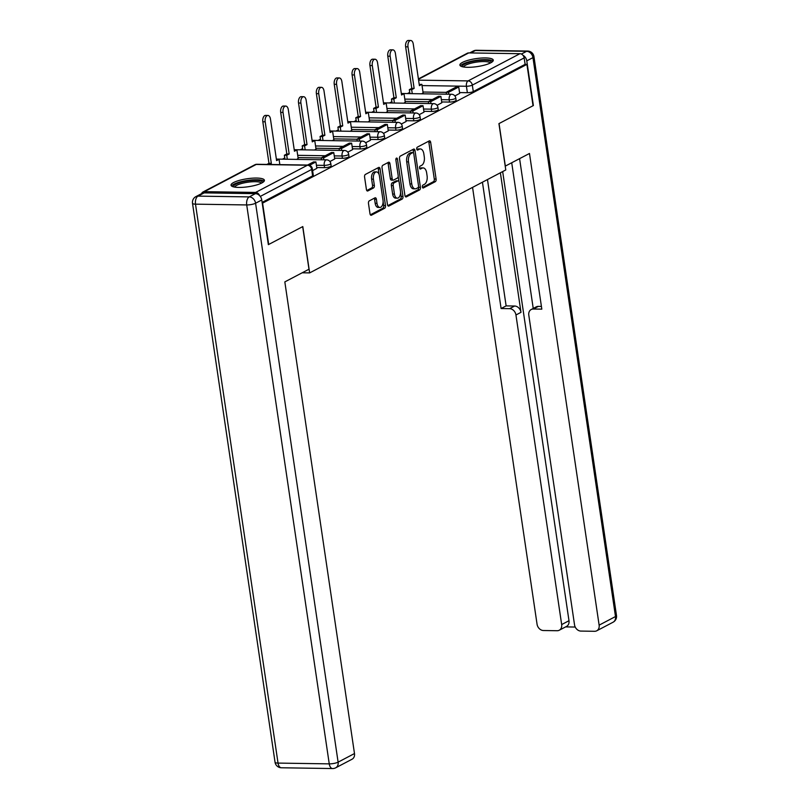 <?xml version="1.0" encoding="UTF-8"?>
<svg xmlns="http://www.w3.org/2000/svg" width="809" height="809" viewBox="0 0 809 809"><rect width="100%" height="100%" fill="white"/><g stroke="black" fill="none" stroke-linecap="round" stroke-linejoin="round"><path stroke-width="1.21" d="M422.349 186.95A1.487 0.809 90.9 0 0 423.107 188.022A1.487 0.809 90.9 0 0 423.34 187.961L435.272 181.691A2.124 1.163 90.9 0 0 436.102 179.062L430.671 142.354A2.124 1.163 90.9 0 0 429.589 140.827A2.124 1.163 90.9 0 0 429.255 140.908L417.313 147.167A1.487 0.809 90.9 0 0 416.746 149.008A1.487 0.809 90.9 0 0 417.505 150.08A1.487 0.809 90.9 0 0 417.737 150.029L419.284 149.21A6.796 3.721 90.9 0 1 420.346 148.947A6.796 3.721 90.9 0 1 423.845 153.852L424.29 156.916A6.796 3.721 90.9 0 1 421.661 165.329L420.114 166.138A1.487 0.809 90.9 0 0 419.547 167.979A1.487 0.809 90.9 0 0 420.306 169.051A1.487 0.809 90.9 0 0 420.538 168.99L422.086 168.181A6.796 3.721 90.9 0 1 423.147 167.918A6.796 3.721 90.9 0 1 426.646 172.823L427.091 175.877A6.796 3.721 90.9 0 1 424.462 184.29L422.915 185.109A1.487 0.809 90.9 0 0 422.349 186.95M490.709 62.829A16.868 4.035 -8.4 0 0 493.278 60.149A16.868 4.035 -8.4 0 0 480.951 58.076A16.868 4.035 -8.4 0 0 462.475 62.404A16.868 4.035 -8.4 0 0 459.896 65.084A16.868 4.035 -8.4 0 0 472.223 67.157A16.868 4.035 -8.4 0 0 490.709 62.829M261.843 182.955A16.868 4.035 -8.4 0 0 264.422 180.276A16.868 4.035 -8.4 0 0 252.095 178.202A16.868 4.035 -8.4 0 0 233.609 182.531A16.868 4.035 -8.4 0 0 231.04 185.2A16.868 4.035 -8.4 0 0 243.367 187.283A16.868 4.035 -8.4 0 0 261.843 182.955M369.298 200.834A2.124 1.163 90.9 0 0 368.479 203.463L369.996 213.758A2.124 1.163 90.9 0 0 371.088 215.295A2.124 1.163 90.9 0 0 371.422 215.214L384.669 208.257A2.124 1.163 90.9 0 0 385.499 205.628L380.078 168.919A2.124 1.163 90.9 0 0 378.986 167.382A2.124 1.163 90.9 0 0 378.652 167.463L365.395 174.42A2.124 1.163 90.9 0 0 364.576 177.05L366.416 189.488A2.124 1.163 90.9 0 0 367.498 191.025A2.124 1.163 90.9 0 0 367.832 190.944L373.505 187.961A2.124 1.163 90.9 0 0 374.334 185.332L373.424 179.163A5.683 3.115 90.9 0 1 376.509 171.912A5.683 3.115 90.9 0 1 379.431 176.008L383.001 200.177A5.683 3.115 90.9 0 1 379.906 207.438A5.683 3.115 90.9 0 1 376.984 203.332L376.397 199.307A2.124 1.163 90.9 0 0 375.305 197.77A2.124 1.163 90.9 0 0 374.971 197.861L369.298 200.834M526.932 64.376L533.03 105.726L498.931 123.615L505.777 169.951L309.645 272.906L302.799 226.571L268.699 244.47L262.591 203.12L526.932 64.376L525.122 64.346L524.161 57.904L472.325 85.117A4.328 1.031 171.6 0 1 466.419 86.26L422.045 85.582M404.925 195.424A2.124 1.163 90.9 0 0 406.017 196.961A2.124 1.163 90.9 0 0 406.351 196.88L419.608 189.923A2.124 1.163 90.9 0 0 420.427 187.294L415.007 150.585A2.124 1.163 90.9 0 0 413.915 149.048A2.124 1.163 90.9 0 0 413.581 149.129L400.334 156.086A2.124 1.163 90.9 0 0 399.504 158.716L404.925 195.424M402.144 199.085L388.886 206.042A2.124 1.163 90.9 0 1 388.553 206.123A2.124 1.163 90.9 0 1 387.46 204.596L382.04 167.888A2.124 1.163 90.9 0 1 382.859 165.258L388.532 162.275A2.124 1.163 90.9 0 1 388.866 162.194A2.124 1.163 90.9 0 1 389.958 163.731L392.163 178.617A2.124 1.163 90.9 0 0 393.245 180.154A2.124 1.163 90.9 0 0 393.578 180.063L397.34 178.091A2.124 1.163 90.9 0 0 398.17 175.462L395.874 159.96A1.487 0.809 90.9 0 1 396.683 158.058A1.487 0.809 90.9 0 1 397.452 159.14L402.963 196.456A2.124 1.163 90.9 0 1 402.144 199.085L400.334 199.065L387.814 205.628M409.728 92.368L407.402 93.591M391.869 101.732L389.544 102.955M374.021 111.106L371.695 112.33M356.172 120.48L353.846 121.694M338.324 129.845L335.998 131.068M320.465 139.219L318.139 140.432M302.617 148.583L300.291 149.807M284.768 157.957L282.442 159.181M259.547 195.576A4.328 3.469 -117.7 0 0 255.604 192.441L204.384 191.662A4.328 3.469 -117.7 0 0 202.988 191.986A4.328 3.469 -117.7 0 0 201.572 193.644M525.122 64.346L473.285 91.559A4.328 1.031 171.6 0 1 467.369 92.701L459.552 92.58M446.204 92.378L422.996 92.024M418.405 78.918L467.319 53.242A4.328 3.469 62.3 0 1 468.714 52.919L519.934 53.697A4.328 3.469 62.3 0 1 524.161 57.904M437.042 105.301L441.815 102.753M403.843 103.178L405.258 102.197M419.183 114.666L424.027 112.127L423.026 105.716L412.833 111.066L413.116 112.957M385.994 112.542L387.41 111.571M401.335 124.04L406.118 121.492M368.146 121.916L369.561 120.945M383.486 133.404L388.269 130.866M350.287 131.28L351.713 130.31M365.638 142.778L370.471 140.24L369.47 133.829L359.287 139.168L359.56 141.069M332.438 140.655L333.854 139.684M347.779 152.153L352.623 149.604L351.622 143.193L341.428 148.543L341.711 150.434M314.59 150.019L316.006 149.048M329.93 161.517L334.714 158.979M296.741 159.393L298.157 158.422M312.608 170.618L316.865 168.343M324.561 167.655L324.227 165.37A4.328 1.031 171.6 0 0 328.646 164.783A4.328 1.031 171.6 0 0 330.79 163.539L331.134 165.825A4.328 1.031 -8.4 0 1 328.98 167.069A4.328 1.031 -8.4 0 1 324.561 167.655L316.744 167.544M342.419 158.291L342.076 156.006A4.328 1.031 171.6 0 0 346.495 155.409A4.328 1.031 171.6 0 0 348.649 154.175L348.982 156.461A4.328 1.031 -8.4 0 1 346.839 157.694A4.328 1.031 -8.4 0 1 342.419 158.291L334.592 158.17M321.244 157.967L298.036 157.613M360.268 148.917L359.924 146.631A4.328 1.031 171.6 0 0 364.353 146.045A4.328 1.031 171.6 0 0 366.497 144.801L366.831 147.086A4.328 1.031 -8.4 0 1 364.687 148.33A4.328 1.031 -8.4 0 1 360.268 148.917L352.441 148.805M339.092 148.593L315.884 148.249M378.116 139.553L377.783 137.267A4.328 1.031 171.6 0 0 382.202 136.67A4.328 1.031 171.6 0 0 384.346 135.427L384.69 137.712A4.328 1.031 -8.4 0 1 382.536 138.956A4.328 1.031 -8.4 0 1 378.116 139.553L370.3 139.431M356.941 139.229L333.743 138.875M395.965 130.178L395.631 127.893A4.328 1.031 171.6 0 0 400.05 127.306A4.328 1.031 171.6 0 0 402.194 126.062L402.538 128.348A4.328 1.031 -8.4 0 1 400.384 129.592A4.328 1.031 -8.4 0 1 395.965 130.178L388.148 130.057M374.8 129.855L351.591 129.501M413.824 120.814L413.48 118.529A4.328 1.031 171.6 0 0 417.899 117.932A4.328 1.031 171.6 0 0 420.053 116.688L420.387 118.974A4.328 1.031 -8.4 0 1 418.243 120.217A4.328 1.031 -8.4 0 1 413.824 120.814L405.997 120.693M392.648 120.49L369.44 120.136M431.672 111.44L431.328 109.154A4.328 1.031 171.6 0 0 435.758 108.568A4.328 1.031 171.6 0 0 437.902 107.324L438.235 109.609A4.328 1.031 -8.4 0 1 436.091 110.853A4.328 1.031 -8.4 0 1 431.672 111.44L423.845 111.318M410.497 111.116L387.289 110.762M449.521 102.065L449.187 99.78A4.328 1.031 171.6 0 0 453.606 99.194A4.328 1.031 171.6 0 0 455.75 97.95L456.094 100.235A4.328 1.031 -8.4 0 1 453.94 101.479A4.328 1.031 -8.4 0 1 449.521 102.065L441.704 101.954M428.345 101.752L405.147 101.398M309.645 272.906L302.182 272.785M454.891 95.927L459.674 93.389M421.691 93.804L423.117 92.833M262.116 202.392L312.618 175.887A4.328 1.031 -8.4 0 0 313.285 175.199L312.335 168.757A4.328 1.031 171.6 0 1 311.667 169.445L260.276 196.415M423.147 167.918L421.337 167.888A6.796 3.721 90.9 0 0 420.276 168.151L422.086 168.181M419.669 168.474L420.276 168.151M420.346 148.947L418.536 148.917A6.796 3.721 90.9 0 0 417.474 149.19L419.284 149.21M416.878 149.503L417.474 149.19M422.47 187.435L433.462 181.671A2.124 1.163 90.9 0 0 434.291 179.042L428.861 142.333A2.124 1.163 90.9 0 0 428.507 141.292M413.561 152.992L413.197 150.555A2.124 1.163 90.9 0 0 412.843 149.523M405.289 196.456L417.798 189.893A2.124 1.163 90.9 0 0 418.617 187.263L418.526 186.636M417.95 187.718A1.487 0.809 90.9 0 0 418.526 185.878L413.763 153.649A1.487 0.809 90.9 0 0 413.005 152.577A1.487 0.809 90.9 0 0 412.772 152.638L411.144 153.488A6.796 3.721 90.9 0 0 408.505 161.901L411.761 183.926A6.796 3.721 90.9 0 0 415.25 188.831A6.796 3.721 90.9 0 0 416.322 188.568L417.95 187.718M411.427 152.618A1.487 0.809 90.9 0 0 411.194 152.547A1.487 0.809 90.9 0 0 410.962 152.608L412.772 152.638M415.25 188.831L413.439 188.81A6.796 3.721 90.9 0 1 409.951 183.906L406.705 161.871A6.796 3.721 90.9 0 1 409.334 153.457L410.962 152.608M393.245 180.154L391.435 180.124A2.124 1.163 90.9 0 1 390.353 178.587L388.148 163.701A2.124 1.163 90.9 0 0 387.794 162.67M398.19 176.372L398.958 181.6M400.556 192.38L401.153 196.435L402.963 196.456M394.438 194.069A5.683 3.115 90.9 0 0 397.361 198.165A5.683 3.115 90.9 0 0 400.445 190.914L399.191 182.399A2.124 1.163 90.9 0 0 398.099 180.862A2.124 1.163 90.9 0 0 397.765 180.943L394.003 182.925A2.124 1.163 90.9 0 0 393.184 185.554L394.438 194.069L392.628 194.039A5.683 3.115 90.9 0 0 395.55 198.134L397.361 198.165M396.622 180.933A2.124 1.163 90.9 0 0 396.289 180.832A2.124 1.163 90.9 0 0 395.955 180.923L397.765 180.943M392.628 194.039L391.374 185.524A2.124 1.163 90.9 0 1 392.193 182.895L395.955 180.923M400.334 199.065A2.124 1.163 90.9 0 0 401.153 196.435M379.906 207.438L378.096 207.407A5.683 3.115 90.9 0 1 375.174 203.312L374.587 199.277A2.124 1.163 90.9 0 0 374.223 198.245M376.509 171.912L374.698 171.882A5.683 3.115 90.9 0 0 371.614 179.143L373.424 179.163M366.77 190.53L371.695 187.941A2.124 1.163 90.9 0 0 372.524 185.312L371.614 179.143M379.118 174.653L378.268 168.889A2.124 1.163 90.9 0 0 377.914 167.857M370.35 214.8L382.869 208.226A2.124 1.163 90.9 0 0 383.688 205.597L383.102 201.653M419.224 84.46L421.863 84.338L419.396 85.633L413.268 44.08A4.975 2.72 90.9 0 0 410.709 40.49A4.975 2.72 90.9 0 0 407.999 46.841L405.643 46.811A4.975 2.72 -89.1 0 1 408.353 40.45L410.709 40.49M409.91 93.622L409.324 89.657L411.68 89.688L414.137 88.393L411.781 88.363L405.643 46.811M409.324 89.657L411.781 88.363M446.467 94.178L446.184 92.287L448.54 92.327L458.723 86.978L459.674 93.419M448.54 92.327L448.823 94.218M446.184 92.287L456.367 86.937L458.723 86.978M414.137 88.393L407.999 46.841M411.68 89.688L412.266 93.662M421.863 84.338L423.147 93.045M505.21 166.148L529.48 153.477L599.125 625.145L615.497 616.549L532.959 57.621L526.78 60.867L533.374 105.544L499.052 123.565L505.342 166.158M500.377 172.782L520.986 312.335L515.95 314.984L561.668 624.568L568.99 620.725A6.492 5.208 62.3 0 1 566.583 626.388L559.252 630.231A6.492 5.208 -117.7 0 0 561.668 624.568M515.95 314.984A6.492 5.208 -117.7 0 0 509.599 308.664L514.635 306.024A6.492 5.208 62.3 0 1 520.986 312.335M482.437 182.207L501.095 308.532L509.599 308.664M472.557 187.395L537.055 624.194A6.492 5.208 -117.7 0 0 543.405 630.514L557.158 630.727A6.492 5.208 -117.7 0 0 559.252 630.231M531.21 309.513L536.246 306.874A6.492 5.208 62.3 0 1 538.349 306.378L533.313 309.028A6.492 5.208 -117.7 0 0 531.21 309.513A6.492 5.208 -117.7 0 0 528.803 315.176L574.521 624.77A6.492 5.208 -117.7 0 0 580.872 631.081L594.625 631.293A6.492 5.208 -117.7 0 0 596.718 630.808A6.492 5.208 -117.7 0 0 599.125 625.145M565.612 626.894L575.229 627.046M533.313 309.028L541.818 309.149L519.59 158.675M526.78 60.867A6.492 5.208 -117.7 0 0 522.938 55.245M502.672 171.589L568.99 620.725M533.232 308.451L511.723 162.801M538.349 306.378L541.413 306.429M487.473 179.558L506.131 305.893L514.635 306.024M506.131 305.893L501.095 308.532M255.411 193.654L204.192 192.876L198.013 196.122L249.233 196.9L255.411 193.654A6.492 5.208 62.3 0 1 261.762 199.975L268.355 244.652L302.687 226.631L308.977 269.225L284.829 281.896L354.484 753.553A6.492 5.208 62.3 0 1 352.067 759.216L335.705 767.812A6.492 5.208 -117.7 0 0 338.111 762.149L354.484 753.553M195.92 196.607A6.492 6.492 0 0 0 192.512 203.302A6.492 1.547 -8.4 0 0 195.505 204.161L278.033 763.089L329.253 763.868L246.715 204.94L195.505 204.161A6.492 3.549 90.9 0 1 198.013 196.122A6.492 5.208 -117.7 0 0 195.92 196.607L202.098 193.371A6.492 5.208 62.3 0 1 204.192 192.876M462.526 66.773A14.602 3.489 171.6 0 1 468.977 62.414A14.602 3.489 171.6 0 1 484.561 60.22A14.602 3.489 171.6 0 1 491.245 62.526M490.264 63.051A13.52 3.236 -8.4 0 0 484.136 61.565A13.52 3.236 -8.4 0 0 463.628 66.985M492.984 61.1A16.767 4.005 -8.4 0 0 485.703 59.623A16.767 4.005 -8.4 0 0 460.452 65.913M233.67 186.899A14.602 3.489 171.6 0 1 240.111 182.541A14.602 3.489 171.6 0 1 255.695 180.346A14.602 3.489 171.6 0 1 262.389 182.652M261.398 183.178A13.52 3.236 -8.4 0 0 255.28 181.691A13.52 3.236 -8.4 0 0 234.772 187.112M264.128 181.226A16.767 4.005 -8.4 0 0 256.847 179.75A16.767 4.005 -8.4 0 0 231.596 186.04M401.375 93.824L404.004 93.713L401.547 95.007L395.409 53.445A4.975 2.72 90.9 0 0 392.861 49.855A4.975 2.72 90.9 0 0 390.15 56.215L387.794 56.175A4.975 2.72 -89.1 0 1 390.504 49.824L392.861 49.855M392.062 102.996L391.475 99.022L393.821 99.062L396.289 97.768L393.932 97.727L387.794 56.175M391.475 99.022L393.932 97.727M428.618 103.552L428.335 101.661L430.691 101.691L440.875 96.342L441.825 102.783M430.691 101.691L430.964 103.582M428.335 101.661L438.518 96.311L440.875 96.342M396.289 97.768L390.15 56.215M393.821 99.062L394.408 103.026M404.004 93.713L405.289 102.409M383.527 103.198L386.156 103.087L383.699 104.371L377.56 62.819A4.975 2.72 90.9 0 0 375.002 59.229A4.975 2.72 90.9 0 0 372.302 65.58L369.946 65.549A4.975 2.72 -89.1 0 1 372.656 59.188L375.002 59.229M374.203 112.36L373.616 108.396L375.973 108.426L378.43 107.142L376.084 107.101L369.946 65.549M373.616 108.396L376.084 107.101M410.76 112.916L410.487 111.025L420.67 105.676L423.026 105.716M410.487 111.025L412.833 111.066M378.43 107.142L372.302 65.58M375.973 108.426L376.559 112.4M386.156 103.087L387.44 111.784M365.668 112.562L368.307 112.451L365.85 113.745L359.712 72.193A4.975 2.72 90.9 0 0 357.153 68.593A4.975 2.72 90.9 0 0 354.443 74.954L352.097 74.913A4.975 2.72 -89.1 0 1 354.797 68.563L357.153 68.593M356.354 121.734L355.768 117.76L358.124 117.801L360.581 116.506L358.225 116.476L352.097 74.913M355.768 117.76L358.225 116.476M392.911 122.29L392.638 120.399L394.984 120.43L405.167 115.09L406.118 121.532M394.984 120.43L395.267 122.331M392.638 120.399L402.821 115.05L405.167 115.09M360.581 116.506L354.443 74.954M358.124 117.801L358.711 121.775M368.307 112.451L369.592 121.158M347.819 121.937L350.459 121.825L347.991 123.11L341.863 81.557A4.975 2.72 90.9 0 0 339.305 77.967A4.975 2.72 90.9 0 0 336.595 84.318L334.238 84.288A4.975 2.72 -89.1 0 1 336.948 77.927L339.305 77.967M338.506 131.109L337.919 127.134L340.276 127.165L342.733 125.88L340.377 125.84L334.238 84.288M337.919 127.134L340.377 125.84M375.063 131.665L374.779 129.764L377.136 129.804L387.319 124.455L388.269 130.896M377.136 129.804L377.419 131.695M374.779 129.764L384.963 124.424L387.319 124.455M342.733 125.88L336.595 84.318M340.276 127.165L340.862 131.139M350.459 121.825L351.743 130.522M329.971 131.301L332.6 131.189L330.143 132.484L324.004 90.932A4.975 2.72 90.9 0 0 321.456 87.332A4.975 2.72 90.9 0 0 318.746 93.692L316.39 93.652A4.975 2.72 -89.1 0 1 319.1 87.301L321.456 87.332M320.657 140.473L320.071 136.499L322.417 136.539L324.884 135.245L322.528 135.214L316.39 93.652M320.071 136.499L322.528 135.214M357.214 141.029L356.931 139.138L367.114 133.788L369.47 133.829M356.931 139.138L359.287 139.168M324.884 135.245L318.746 93.692M322.417 136.539L323.003 140.513M332.6 131.189L333.884 139.896M312.122 140.675L314.752 140.564L312.294 141.858L306.156 100.296A4.975 2.72 90.9 0 0 303.597 96.706A4.975 2.72 90.9 0 0 300.897 103.056L298.541 103.026A4.975 2.72 -89.1 0 1 301.251 96.665L303.597 96.706M302.799 149.847L302.212 145.873L304.568 145.903L307.026 144.619L304.68 144.578L298.541 103.026M302.212 145.873L304.68 144.578M339.355 150.403L339.082 148.502L349.266 143.163L351.622 143.193M339.082 148.502L341.428 148.543M307.026 144.619L300.897 103.056M304.568 145.903L305.155 149.877M314.752 140.564L316.036 149.26M294.264 150.039L296.903 149.928L294.446 151.222L288.307 109.67A4.975 2.72 90.9 0 0 285.749 106.07A4.975 2.72 90.9 0 0 283.039 112.431L280.693 112.39A4.975 2.72 -89.1 0 1 283.393 106.04L285.749 106.07M284.95 159.211L284.363 155.237L286.72 155.277L289.177 153.983L286.821 153.953L280.693 112.39M284.363 155.237L286.821 153.953M321.507 159.767L321.234 157.876L323.58 157.907L333.763 152.567L334.714 159.009M323.58 157.907L323.863 159.808M321.234 157.876L331.417 152.527L333.763 152.567M289.177 153.983L283.039 112.431M286.72 155.277L287.306 159.252M296.903 149.928L298.187 158.635M276.415 159.413L279.054 159.302L276.587 160.597L270.459 119.034A4.975 2.72 90.9 0 0 267.9 115.444A4.975 2.72 90.9 0 0 265.19 121.805L262.834 121.765A4.975 2.72 -89.1 0 1 265.544 115.404L267.9 115.444M269.205 164.47L271.328 163.357L268.972 163.317L262.834 121.765M266.849 164.429L268.972 163.317M309.493 165.309L315.914 161.931L316.865 168.373M307.551 165.056L313.558 161.901L315.914 161.931M271.328 163.357L265.19 121.805M279.054 159.302L279.843 164.632M255.604 192.441L307.44 165.228L256.22 164.449L204.384 191.662M467.369 92.701L466.419 86.26A4.328 2.366 90.9 0 1 468.098 80.9L519.934 53.697M418.587 80.152L468.098 80.9A4.328 3.469 62.3 0 1 472.325 85.117L473.285 91.559M468.714 52.919L418.465 79.292M330.79 163.539A4.328 4.328 0 0 0 326.583 159.848A4.328 2.366 -89.1 0 0 325.906 160.02A4.328 2.366 -89.1 0 0 324.227 165.37L316.41 165.258M348.649 154.175A4.328 4.328 0 0 0 344.432 150.474A4.328 2.366 -89.1 0 0 343.754 150.646A4.328 2.366 -89.1 0 0 342.076 156.006L334.259 155.884M325.279 155.753L297.702 155.328M366.497 144.801A4.328 4.328 0 0 0 362.28 141.11A4.328 2.366 -89.1 0 0 361.603 141.282A4.328 2.366 -89.1 0 0 359.924 146.631L352.107 146.52M343.127 146.378L315.55 145.964M384.346 135.427A4.328 4.328 0 0 0 380.139 131.736A4.328 2.366 -89.1 0 0 379.451 131.907A4.328 2.366 -89.1 0 0 377.783 137.267L369.956 137.146M360.986 137.004L333.399 136.59M402.194 126.062A4.328 4.328 0 0 0 397.988 122.371A4.328 2.366 -89.1 0 0 397.31 122.533A4.328 2.366 -89.1 0 0 395.631 127.893L387.804 127.771M378.834 127.64L351.248 127.215M420.053 116.688A4.328 4.328 0 0 0 415.836 112.997A4.328 2.366 -89.1 0 0 415.159 113.169A4.328 2.366 -89.1 0 0 413.48 118.529L405.663 118.407M396.683 118.266L369.106 117.851M437.902 107.324A4.328 4.328 0 0 0 433.685 103.633A4.328 2.366 -89.1 0 0 433.007 103.795A4.328 2.366 -89.1 0 0 431.328 109.154L423.512 109.033M414.532 108.902L386.955 108.477M455.75 97.95A4.328 4.328 0 0 0 451.533 94.259A4.328 2.366 -89.1 0 0 450.856 94.431A4.328 2.366 -89.1 0 0 449.187 99.78L441.36 99.669M432.39 99.527L404.803 99.113M312.618 175.887L311.667 169.445A4.328 3.469 62.3 0 0 307.44 165.228A4.328 2.366 -89.1 0 1 308.118 165.056L256.898 164.278A4.328 4.328 0 0 0 254.825 164.773L202.988 191.986M254.825 164.773A4.328 3.469 -117.7 0 1 256.22 164.449A4.328 2.366 -89.1 0 1 256.898 164.278M428.861 142.333L430.671 142.354M434.291 179.042L436.102 179.062M433.462 181.671L435.272 181.691M413.197 150.555L415.007 150.585M418.617 187.263L420.427 187.294M417.798 189.893L419.608 189.923M405.683 196.87L406.351 196.88M409.334 153.457L411.144 153.488M406.705 161.871L408.505 161.901M409.951 183.906L411.761 183.926M388.219 206.032L388.886 206.042M388.148 163.701L389.958 163.731M390.353 178.587L392.163 178.617M395.894 159.11L397.452 159.14M392.193 182.895L394.003 182.925M391.374 185.524L393.184 185.554M374.587 199.277L376.397 199.307M375.174 203.312L376.984 203.332M372.524 185.312L374.334 185.332M371.695 187.941L373.505 187.961M367.175 190.934L367.832 190.944M378.268 168.889L380.078 168.919M383.688 205.597L385.499 205.628M382.869 208.226L384.669 208.257M370.755 215.204L371.422 215.214M521.4 54.041L526.608 51.311L475.389 50.532L470.787 52.949M613.08 622.212A6.492 6.492 0 0 0 616.488 615.518A6.492 1.547 -8.4 0 1 615.497 616.549A6.492 5.208 62.3 0 1 613.08 622.212L596.718 630.808M473.295 51.018A6.492 5.208 62.3 0 1 475.389 50.532A6.492 3.549 90.9 0 1 476.41 50.279A6.492 6.492 0 0 0 473.295 51.018L469.655 52.929M533.95 56.6A6.492 6.492 0 0 0 527.63 51.058A6.492 3.549 -89.1 0 0 526.608 51.311A6.492 5.208 62.3 0 1 532.959 57.621A6.492 1.547 -8.4 0 0 533.95 56.6L616.488 615.518M261.762 199.975L255.583 203.221L338.111 762.149A6.492 1.547 -8.4 0 1 329.253 763.868A6.492 3.549 90.9 0 0 332.59 768.55L281.37 767.771A6.492 3.549 -89.1 0 1 278.033 763.089A6.492 1.547 -8.4 0 1 275.05 762.23A6.492 6.492 0 0 0 281.37 767.771M255.583 203.221A6.492 5.208 -117.7 0 0 249.233 196.9A6.492 3.549 -89.1 0 0 246.715 204.94A6.492 1.547 -8.4 0 0 255.583 203.221M401.325 93.49L451.533 94.259M383.476 102.864L433.685 103.633M365.628 112.239L415.836 112.997M347.769 121.603L397.988 122.371M329.92 130.977L380.139 131.736M312.072 140.341L362.28 141.11M294.223 149.716L344.432 150.474M276.365 159.08L326.583 159.848M312.335 168.757A4.328 4.328 0 0 0 308.118 165.056M411.194 152.547L413.005 152.577M396.289 180.832L398.099 180.862M476.41 50.279L527.63 51.058M332.59 768.55A6.492 6.492 0 0 0 335.705 767.812M192.512 203.302L275.05 762.23"/></g></svg>

